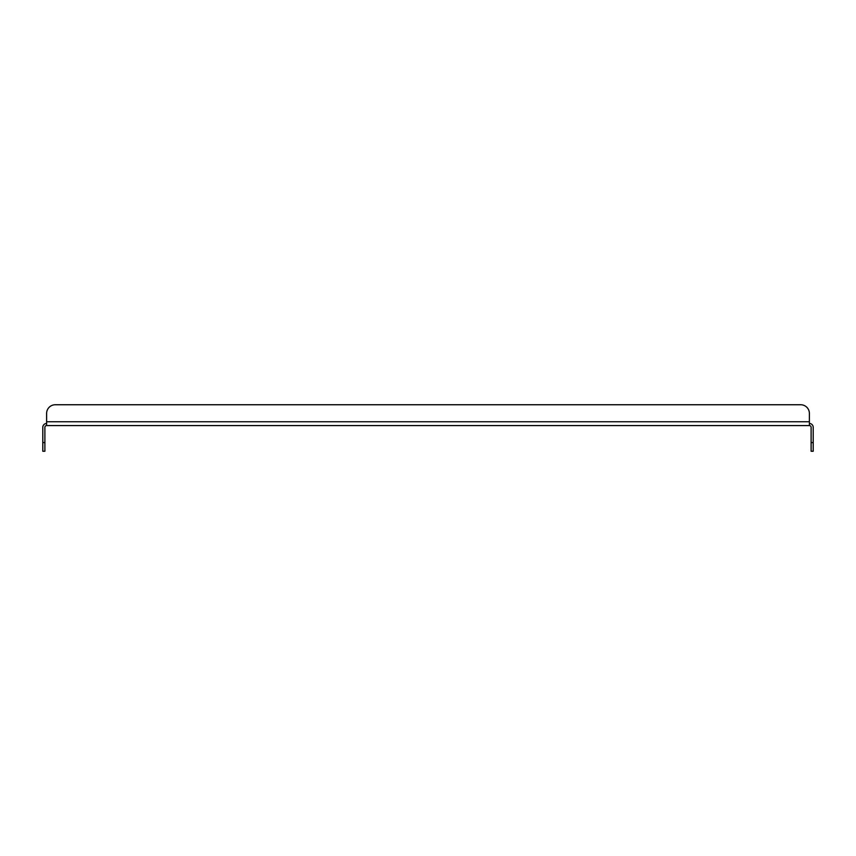 <?xml version="1.0" encoding="UTF-8"?>
<svg xmlns="http://www.w3.org/2000/svg" width="856" height="856" viewBox="0 0 856 856"><rect width="100%" height="100%" fill="white"/><g stroke="black" fill="none" stroke-linecap="round" stroke-linejoin="round"><path stroke-width="1.28" d="M42.8 451.251L42.8 442.573L44.887 442.573L44.887 451.251L42.8 451.251M46.62 423.485A3.82 3.82 0 0 0 42.8 427.305L42.8 442.573M811.114 442.573L813.2 442.573L813.2 451.251L811.114 451.251L811.114 427.305A1.733 1.733 0 0 0 809.38 425.571L46.62 425.571A1.733 1.733 0 0 0 44.887 427.305L44.887 442.573M813.2 442.573L813.2 427.305A3.82 3.82 0 0 0 809.38 423.485M46.62 425.571L46.62 413.427L46.62 421.751L809.38 421.751L809.38 425.571M809.38 421.751L809.38 413.427A8.678 8.678 0 0 0 800.702 404.749L55.298 404.749A8.678 8.678 0 0 0 46.62 413.427M55.298 404.749L800.702 404.749"/></g></svg>
